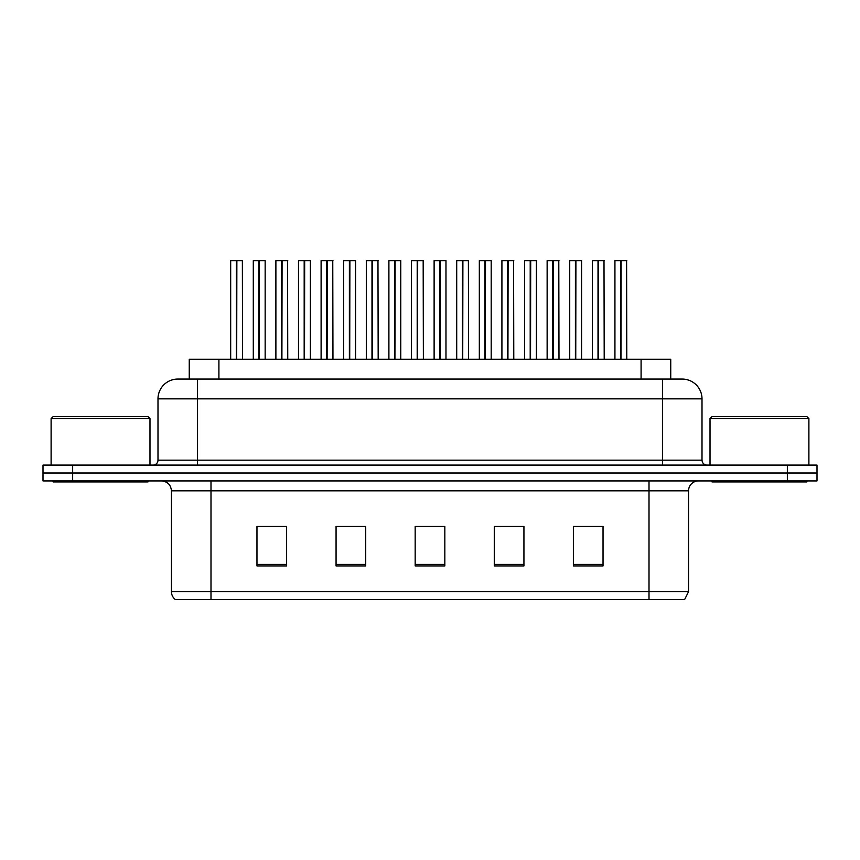 <?xml version="1.0" encoding="UTF-8"?>
<svg xmlns="http://www.w3.org/2000/svg" width="860" height="860" viewBox="0 0 860 860"><rect width="100%" height="100%" fill="white"/><g stroke="black" fill="none" stroke-linecap="round" stroke-linejoin="round"><path stroke-width="1.29" d="M189.254 379.077L189.254 359.308L670.746 359.308L670.746 379.077M688.559 591.659L684.603 599.571L649.01 599.571L649.01 591.659L688.559 591.659L688.559 490.813A9.89 9.89 0 0 1 698.449 480.923M649.01 599.571L175.397 599.571A9.89 9.89 0 0 1 171.441 591.659L171.441 490.813C170.85 484.803 167.56 481.503 161.551 480.923M72.659 465.099L817 465.099L817 473.011L43 473.011L43 480.923L72.659 480.923L72.659 473.011L43 473.011L43 465.099L72.659 465.099L72.659 473.011L817 473.011L817 480.923L72.659 480.923M603.032 565.934L603.032 526.385L573.373 526.385L573.373 565.934L603.032 565.934M523.933 565.934L523.933 526.385L494.274 526.385L494.274 565.934L523.933 565.934M286.627 565.934L286.627 526.385L256.968 526.385L256.968 565.934L286.627 565.934M365.726 565.934L365.726 526.385L336.067 526.385L336.067 565.934L365.726 565.934M444.835 565.934L444.835 526.385L415.165 526.385L415.165 565.934L444.835 565.934M631.229 599.571L228.771 599.571M590.852 526.406L583.08 526.385M364.823 526.406L357.05 526.385M342.215 526.385L365.726 526.406M274.404 526.406L266.632 526.406M523.041 526.406L515.269 526.406M500.434 526.406L523.933 526.406M432.634 526.385L424.862 526.406M444.835 526.406L415.165 526.406M286.627 526.406L256.968 526.406M603.032 526.406L573.373 526.406M702.007 398.857L157.993 398.857A19.78 19.78 0 0 1 177.773 379.077L682.227 379.077A19.78 19.78 0 0 1 702.007 398.857L702.007 460.154C702.276 463.131 703.921 464.776 706.952 465.099M157.993 398.857L157.993 460.154A4.945 4.945 0 0 1 153.048 465.099M258.967 260.623L253.291 260.623L258.967 260.429L258.967 359.308L259.473 260.429L265.159 260.623L265.159 359.308M258.967 260.429L253.485 260.429M253.291 260.623L253.291 359.308M259.473 260.429L259.311 359.308M257.248 260.429L261.203 260.429M259.139 359.308L259.139 260.429M236.36 260.623L230.684 260.623L236.371 260.429L236.36 359.308L236.865 260.429L242.359 260.429L230.888 260.429M242.552 359.308L242.359 260.429M230.684 260.623L230.684 359.308M236.865 260.429L236.704 359.308M236.532 359.308L236.532 260.429L234.64 260.429M304.171 260.623L298.495 260.623L304.182 260.429L304.171 359.308L304.677 260.429L310.363 260.623L310.363 359.308M304.182 260.429L298.689 260.429M298.495 260.623L298.495 359.308L298.495 260.623M304.677 260.429L304.515 359.308M302.451 260.429L306.407 260.429M304.343 359.308L304.343 260.429M349.375 260.623L343.699 260.623L349.386 260.429L349.375 359.308L349.88 260.429L355.567 260.623L355.567 359.308M349.386 260.429L343.903 260.429M343.699 260.623L343.699 359.308L343.699 260.623M349.88 260.429L349.719 359.308M347.655 260.429L351.611 260.429M349.547 359.308L349.547 260.429M394.579 260.623L388.903 260.623L394.589 260.429L394.579 359.308L395.095 260.429L400.771 260.623L400.771 359.308M394.589 260.429L389.107 260.429M388.903 260.623L388.903 359.308L388.903 260.623M395.095 260.429L394.923 359.308M392.859 260.429L396.815 260.429M394.751 359.308L394.751 260.429M439.783 260.623L434.117 260.623L439.793 260.429L439.783 359.308L440.298 260.429L445.974 260.623L445.974 359.308M439.793 260.429L434.311 260.429M434.117 260.623L434.117 359.308L434.117 260.623M440.298 260.429L440.137 359.308M438.073 260.429L442.019 260.429M439.954 359.308L439.954 260.429M281.564 260.623L275.888 260.623L281.575 260.429L281.564 359.308L282.08 260.429L287.562 260.429L276.092 260.429M287.756 359.308L287.562 260.429M275.888 260.623L275.888 359.308M282.08 260.429L281.908 359.308M281.736 359.308L281.736 260.429L279.844 260.429M326.768 260.623L321.102 260.623L326.779 260.429L326.768 359.308L327.284 260.429L332.766 260.429L321.296 260.429M332.96 359.308L332.766 260.429M321.102 260.623L321.102 359.308M327.284 260.429L327.112 359.308M326.94 359.308L326.94 260.429L325.058 260.429M371.982 260.623L366.306 260.623L371.982 260.429L371.982 359.308L372.488 260.429L377.97 260.429L366.5 260.429M378.174 359.308L377.97 260.429M366.306 260.623L366.306 359.308M372.488 260.429L372.326 359.308M372.154 359.308L372.154 260.429L370.262 260.429M417.186 260.623L411.51 260.623L417.197 260.429L417.186 359.308L417.691 260.429L423.174 260.429L411.704 260.429M423.378 359.308L423.174 260.429M411.51 260.623L411.51 359.308M417.691 260.429L417.53 359.308M417.358 359.308L417.358 260.429L415.466 260.429M53.084 480.923L53.084 481.912L148.006 481.912L148.006 480.923M51.105 418.627L53.084 416.648L148.006 416.648L149.984 418.627L51.105 418.627L51.105 465.099M149.984 418.627L149.984 465.099M711.994 480.923L711.994 481.912L806.916 481.912L806.916 480.923M710.016 418.627L711.994 416.648L806.916 416.648L808.894 418.627L710.016 418.627L710.016 465.099M808.894 418.627L808.894 465.099M484.997 260.623L479.321 260.623L484.997 260.429L484.997 359.308L485.502 260.429L491.189 260.623L491.189 359.308M484.997 260.429L479.514 260.429M479.321 260.623L479.321 359.308L479.321 260.623M485.502 260.429L485.341 359.308M483.277 260.429L487.233 260.429M485.169 359.308L485.169 260.429M530.201 260.623L524.525 260.623L530.212 260.429L530.201 359.308L530.706 260.429L536.393 260.623L536.393 359.308L536.393 260.623L530.717 260.623M530.212 260.429L524.718 260.429M524.525 260.623L524.525 359.308M530.706 260.429L530.545 359.308M528.481 260.429L532.437 260.429M530.373 359.308L530.373 260.429M575.404 260.623L569.728 260.623L575.415 260.429L575.404 359.308L575.91 260.429L581.596 260.623L581.596 359.308L581.596 260.623L575.92 260.623M575.415 260.429L569.933 260.429M569.728 260.623L569.728 359.308M575.91 260.429L575.749 359.308M573.684 260.429L577.64 260.429M575.576 359.308L575.576 260.429M620.608 260.623L614.932 260.623L620.619 260.429L620.608 359.308L621.124 260.429L626.607 260.429L615.136 260.429M626.8 359.308L626.607 260.429M614.932 260.623L614.932 359.308M621.124 260.429L620.952 359.308M620.78 359.308L620.78 260.429L618.888 260.429M462.39 260.623L456.714 260.623L462.4 260.429L462.39 359.308L462.895 260.429L468.388 260.429L456.918 260.429M468.582 359.308L468.388 260.429M456.714 260.623L456.714 359.308M462.895 260.429L462.734 359.308M462.562 359.308L462.562 260.429L460.67 260.429M507.594 260.623L501.917 260.623L507.604 260.429L507.594 359.308L508.11 260.429L513.592 260.429L502.122 260.429M513.785 359.308L513.592 260.429M501.917 260.623L501.917 359.308M508.11 260.429L507.938 359.308M507.765 359.308L507.765 260.429L505.873 260.429M552.797 260.623L547.132 260.623L552.808 260.429L552.797 359.308L553.313 260.429L558.796 260.429L547.325 260.429M558.989 359.308L558.796 260.429M547.132 260.623L547.132 359.308M553.313 260.429L553.152 359.308M552.98 359.308L552.969 260.429L551.088 260.429M598.012 260.623L592.336 260.623L598.012 260.429L598.012 359.308L598.517 260.429L604 260.429L592.529 260.429M604.204 359.308L604 260.429M592.336 260.623L592.336 359.308M598.517 260.429L598.356 359.308M598.184 359.308L598.184 260.429L596.292 260.429M218.913 379.077L218.913 359.308M641.087 379.077L641.087 359.308M649.01 480.923L649.01 490.813L171.441 490.813M688.559 490.813L649.01 490.813L649.01 591.659L210.99 591.659L210.99 599.571M171.441 591.659L210.99 591.659L210.99 480.923M787.341 480.923L787.341 465.099M444.835 564.386L415.165 564.386M365.726 564.386L336.067 564.386M286.627 564.386L256.968 564.386M523.933 564.386L494.274 564.386M603.032 564.386L573.373 564.386M197.542 465.099L197.542 379.077M157.993 460.154L702.007 460.154M662.458 379.077L662.458 465.099M265.159 260.623L259.483 260.623M242.552 260.623L236.876 260.623M310.363 260.623L304.687 260.623M355.567 260.623L349.891 260.623M400.771 260.623L395.095 260.623M445.974 260.623L440.309 260.623M287.756 260.623L282.08 260.623M332.96 260.623L327.294 260.623M378.174 260.623L372.498 260.623M423.378 260.623L417.702 260.623M491.189 260.623L485.513 260.623M626.8 260.623L621.124 260.623M468.582 260.623L462.906 260.623M513.785 260.623L508.11 260.623M558.989 260.623L553.324 260.623M604.204 260.623L598.528 260.623"/></g></svg>
